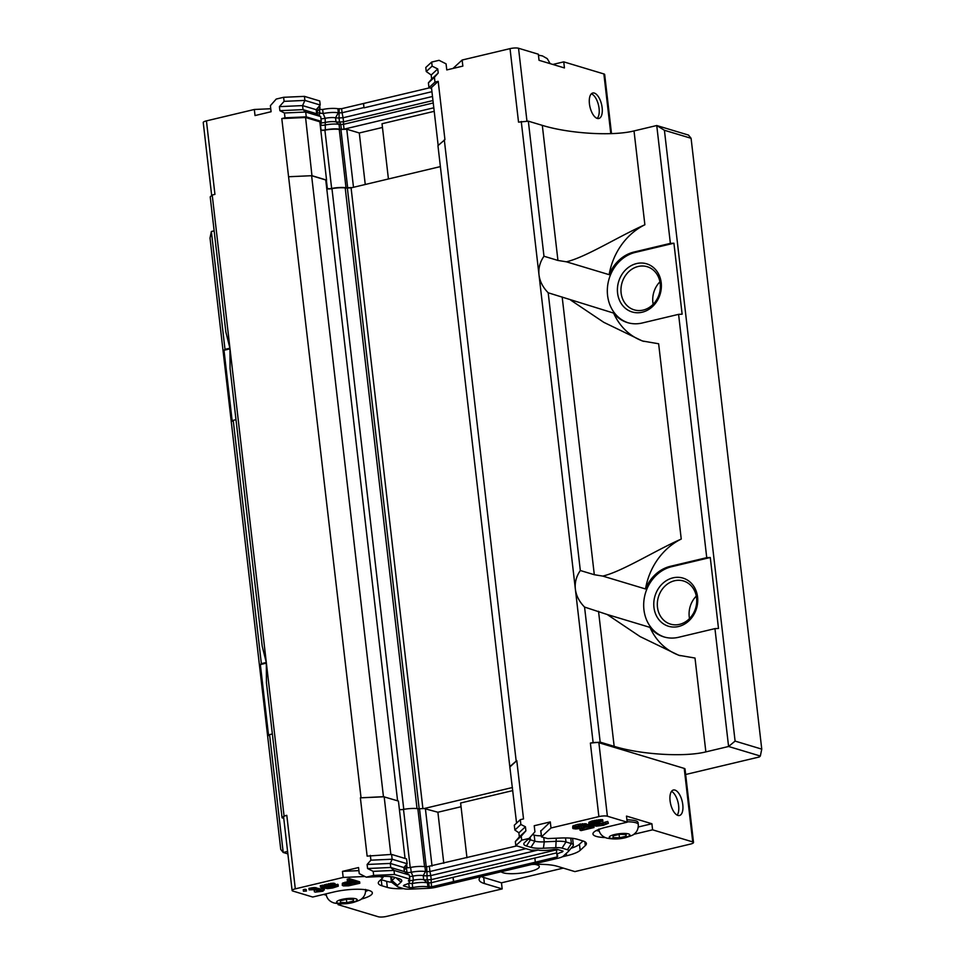 <?xml version="1.0" encoding="UTF-8"?>
<svg xmlns="http://www.w3.org/2000/svg" width="965" height="965" viewBox="0 0 965 965"><rect width="100%" height="100%" fill="white"/><g stroke="black" fill="none" stroke-linecap="round" stroke-linejoin="round"><path stroke-width="1.45" d="M520.316 819.671L520.871 824.484L514.864 830.021L514.309 825.208L520.316 819.671L523.525 818.911L516.782 760.613L509.797 766.608L516.577 823.121M405.059 858.464L398.424 801.059L383.455 796.68L360.379 797.838L383.817 796.788M399.401 809.551A3.667 0.832 173.4 0 0 403.503 809.406L410.221 867.523M512.451 787.512L424.166 808.525L419.522 808.742A3.667 0.832 173.4 0 1 417.845 808.682A13.884 3.148 173.4 0 0 403.503 809.406M671.531 791.36A13.1 5.935 -103.4 0 1 678.045 802.373A13.1 5.935 -103.4 0 1 677.189 815.135M674.969 790.082A13.1 5.935 -103.4 0 1 682.545 803.025A13.1 5.935 -103.4 0 1 679.469 815.497A13.1 5.935 -103.4 0 1 670.663 804.135A13.1 5.935 -103.4 0 1 673.401 790.009A13.1 5.935 -103.4 0 1 674.969 790.082M510.159 766.717L516.782 760.613M466.964 857.764L460.619 803.001L512.801 790.588M424.166 808.525L437.893 812.24L461.053 806.728M437.893 812.24L443.791 863.277M425.372 808.477L432.031 866.075M384.167 796.764L390.837 854.447M391.597 854.411L392.152 859.224L407.146 863.735L406.579 858.922L391.597 854.411L367.134 856.124L360.379 797.838M680.241 655.705A62.87 54.221 106.8 0 1 649.952 627.371A36.67 31.628 -73.2 0 0 663.92 636.912A36.67 31.628 -73.2 0 0 678.588 637.286L714.944 628.625L728.587 746.488L735.089 741.096L761.759 749.13L760.336 756.041L728.587 746.488L705.861 751.892C684.571 757.272 640.856 754.618 614.162 746.343L600.182 742.133L590.375 743.098A6.285 1.423 -6.6 0 1 598.879 742.724L684.221 768.405A6.285 1.423 -6.6 0 1 685.017 768.984L693.521 842.481A6.285 1.423 -6.6 0 1 690.325 844.122L574.887 871.6L557.107 866.244A41.917 9.505 -6.6 0 0 531.824 864.471M685.657 774.497L759.334 756.97L760.336 756.041M361.151 899.151A26.2 5.935 -6.6 0 0 372.333 892.866A26.2 5.935 -6.6 0 0 333.613 892.046L312.708 897.028L292.89 891.057A6.285 1.423 -6.6 0 1 292.106 890.49L283.601 816.981A6.285 1.423 -6.6 0 1 286.798 815.341L284.072 815.992L282.057 817.837L283.758 818.344M287.582 851.432L283.215 852.481L287.859 853.88M653.16 304.301A22.533 19.433 106.8 0 1 659.927 281.816M689.517 618.589A22.533 19.433 106.8 0 1 696.284 596.093M638.142 266.485A22.533 19.433 -73.2 0 0 621.062 287.787A22.533 19.433 -73.2 0 0 634.174 309.849A22.533 19.433 -73.2 0 0 643.185 310.079A22.533 19.433 -73.2 0 0 660.265 288.764A22.533 19.433 -73.2 0 0 647.153 266.702A22.533 19.433 -73.2 0 0 638.142 266.485M636.574 263.566A25.15 21.688 106.8 0 1 659.686 295.567A25.15 21.688 106.8 0 1 621.906 304.554A25.15 21.688 106.8 0 1 636.574 263.566M679.553 624.355A22.533 19.433 -73.2 0 0 696.621 603.053A22.533 19.433 -73.2 0 0 683.522 580.99A22.533 19.433 -73.2 0 0 657.479 607.214A22.533 19.433 -73.2 0 0 670.53 624.138A22.533 19.433 -73.2 0 0 679.553 624.355M653.944 607.371A25.15 21.688 106.8 0 1 684.221 578.518A25.15 21.688 106.8 0 1 689.106 620.652A25.15 21.688 106.8 0 1 653.944 607.371M422.899 808.586L351.079 187.861L440.378 166.607M351.079 187.861L347.352 188.018A4.716 1.074 173.4 0 1 345.217 187.958A12.895 2.919 173.4 0 0 331.96 188.633L403.78 809.358M361.031 797.681L281.792 118.574L285.001 117.802L284.446 112.989L279.886 110.686L279.416 106.633L284.096 101.349L283.626 97.296L304.433 96.367L319.741 100.975L320.211 105.028L304.904 100.42L304.433 96.367M397.592 800.805L325.748 179.96L311.611 175.702L383.455 796.68M311.611 175.702L289.174 176.716M431.56 88.43L428.967 87.658L428.412 82.833L431.669 79.046L431.198 74.993L426.253 71.543L425.782 67.49L431.669 62.074L432.139 66.127L437.748 68.949L438.219 73.014L434.419 77.296L434.974 82.109L438.194 81.35L444.937 139.648L437.953 145.643L509.797 766.608M444.298 139.804L516.142 760.77M609.144 274.675A62.87 54.221 106.8 0 1 644.873 224.773C618.662 236.328 585.707 257.305 566.395 261.805L609.144 274.675A36.67 31.628 -73.2 0 1 634.017 252.034L670.373 243.373L656.743 125.522L664.415 130.275L691.085 138.297L688.491 135.076L656.743 125.522L634.017 130.926C612.727 136.306 569.012 133.653 542.306 125.366L528.337 121.168L518.531 122.133L510.027 48.636L462.139 60.023L462.85 66.102L446.771 69.926L446.071 63.847L439.063 60.312L431.669 62.074M566.395 261.805L557.939 260.441L543.971 256.232L528.337 121.168M229.935 348.184L225.002 349.366L211.359 231.504L210.02 238.078L280.755 849.417L283.215 852.481L269.573 734.618L272.359 733.955M214.146 230.852L211.359 231.504M283.626 97.296L276.231 99.057L270.393 105.655L271.093 111.735L255.025 115.559L254.326 109.479L206.438 120.878L214.942 194.375L212.216 195.027L210.213 196.872L225.846 331.936L229.959 348.365L230.068 368.485L262.203 646.224L266.328 662.653L284.072 815.992M600.182 742.133L584.561 607.069L607.202 614.5L640.133 636.611L678.709 655.259L695.005 658.046L705.861 751.892M212.216 195.027L266.328 662.653L266.437 682.774L282.057 817.837M326.773 188.826A4.716 1.074 173.4 0 0 331.96 188.633M584.561 607.069C579.241 601.641 576.177 595.658 575.357 589.108C574.658 582.558 576.31 576.358 580.327 570.52L548.192 292.781C542.873 287.353 539.809 281.37 539.001 274.82L521.257 121.481M593.101 742.447L539.001 274.82C538.289 268.27 539.954 262.07 543.971 256.232M670.373 243.373L673.92 243.216L635.284 252.408A36.67 31.628 -73.2 0 0 607.528 286.726A36.67 31.628 -73.2 0 0 628.191 322.817M673.92 243.216L682.122 314.192L678.588 314.349L642.232 322.998A36.67 31.628 106.8 0 1 627.552 322.636A36.67 31.628 106.8 0 1 613.595 313.082L548.192 292.781M735.089 741.096L664.415 130.275M678.588 314.349L706.742 557.661L710.276 557.505L718.491 628.468L714.944 628.625M761.759 749.13L691.085 138.297M269.573 734.618L268.572 735.547L260.357 664.571L261.358 663.655L233.216 420.33L232.203 421.259L224.001 350.283L225.002 349.366M230.02 348.86L224.001 350.283M710.276 557.505L671.652 566.696A36.67 31.628 -73.2 0 0 643.884 601.002A36.67 31.628 -73.2 0 0 664.559 637.105M649.952 627.371L607.202 614.5M580.327 570.52L594.307 574.718L602.763 576.093L645.513 588.964A36.67 31.628 106.8 0 1 670.385 566.31L706.742 557.661M570.834 300.212L603.776 322.322L642.34 340.971L658.637 343.769L681.242 539.061C655.259 550.496 622.039 571.606 602.763 576.093M613.595 313.082A62.87 54.221 -73.2 0 0 643.884 341.417M645.513 588.964A62.87 54.221 106.8 0 1 681.242 539.061M233.216 420.33L235.991 419.666M266.304 662.473L261.358 663.655M266.376 663.148L260.357 664.571M353.359 901.117L346.797 902.673L340.343 902.504L340.44 900.767L347.002 899.211L353.455 899.38L353.359 901.117L353.154 899.368M346.411 899.344L346.797 902.673M626.032 836.233L619.47 837.789L613.016 837.608L613.125 835.871L619.687 834.315L626.14 834.496L626.032 836.233L625.827 834.484M626.924 819.864A19.915 4.511 -6.6 0 1 638.07 822.614L638.287 824.532A19.915 4.511 173.4 0 0 627.154 821.794M619.084 834.46L619.47 837.789M516.806 845.907L426.699 866.823A3.402 0.772 -6.6 0 1 424.95 866.751A12.316 2.786 173.4 0 0 410.644 867.439A3.402 0.772 -6.6 0 1 406.41 867.571L406.41 867.559M429.389 866.703L429.944 871.516L427.254 871.636A3.402 0.772 -6.6 0 1 425.505 871.564L424.95 866.751M525.985 848.669L429.944 871.516L430.752 875.605L426.711 875.786A6.815 1.544 -6.6 0 1 423.213 875.629L425.505 871.564A12.316 2.786 -6.6 0 0 411.211 872.251L412.875 876.124A8.902 2.014 -6.6 0 1 423.213 875.629L423.683 879.682A8.902 2.014 -6.6 0 0 413.346 880.189L412.236 883.53A13.1 2.967 -6.6 0 1 427.435 882.794L423.683 879.682A6.815 1.544 -6.6 0 0 427.181 879.839L428.786 882.854L427.435 882.794L427.905 886.847A13.1 2.967 173.4 0 0 412.694 887.583L409.437 887.679L403.43 885.87L404.166 885.014A13.1 2.967 173.4 0 0 409.498 881.938A13.1 2.967 173.4 0 0 408.352 880.912L409.775 879.079L394.468 874.483L373.648 875.412L366.266 877.173L359.245 873.627L358.546 867.547L342.479 871.371L358.908 870.635M406.41 867.571L406.965 872.384A3.402 0.772 173.4 0 0 411.211 872.251L410.644 867.439M406.518 873.084L406.965 872.384L404.371 871.6M534.827 864.351A19.384 4.391 -6.6 0 1 539.302 866.582A19.384 4.391 -6.6 0 1 525.153 872.517A19.384 4.391 -6.6 0 1 503.235 872.818A19.384 4.391 -6.6 0 1 501.173 871.757M407.146 863.735L403.889 867.535L390.27 863.434L392.152 859.224L370.898 860.177L370.343 855.364M403.973 868.331L405.843 865.605A12.316 2.786 -6.6 0 1 406.928 866.57A12.316 2.786 -6.6 0 1 406.675 867.246L404.19 870.201M520.871 824.484L525.43 826.788L525.901 830.841L521.233 836.124L521.703 840.177L515.805 845.605L531.112 850.213L538.06 850.044A13.1 2.967 173.4 0 0 553.777 849.405L557.034 849.309L563.053 851.13L562.318 851.974A13.1 2.967 173.4 0 0 556.974 855.05A13.1 2.967 173.4 0 0 557.794 855.931L557.191 856.92L535.442 862.167L431.644 886.799L427.905 886.847M540.882 830.974L550.291 821.915L534.224 825.738L534.936 831.818L529.085 838.416L521.703 840.177M550.291 821.915L551.003 827.994L598.879 816.607A6.285 1.423 -6.6 0 1 607.383 816.221L627.19 822.18L626.49 816.101L651.894 823.748L652.593 829.828L692.737 841.914A6.285 1.423 -6.6 0 1 693.521 842.481M563.295 868.102L501.474 882.818L502.174 888.898L386.748 916.364A6.285 1.423 -6.6 0 1 378.244 916.75L338.112 904.675L338.003 903.723M326.279 895.243L323.601 894.434M292.106 890.49A6.285 1.423 -6.6 0 1 295.302 888.849L343.178 877.45L342.479 871.371M373.648 875.412L373.19 871.359L367.569 868.524L367.11 864.471L370.898 860.177M571.051 848.271A28.817 6.526 173.4 0 0 579.47 844.254L583.029 840.985M532.475 834.592L534.176 835.099A15.717 3.558 173.4 0 0 541.317 835.823M572.305 838.32A15.717 3.558 -6.6 0 1 572.667 838.959L573.367 845.038A15.717 3.558 -6.6 0 1 573.029 845.907L568.53 851.287A10.482 2.376 -6.6 0 1 568.361 851.468L563.234 856.184A10.482 2.376 -6.6 0 1 558.289 858.162L436.132 887.233A10.482 2.376 -6.6 0 1 428.207 888.319L410.077 889.127A10.482 2.376 -6.6 0 1 403.828 888.681L398.424 887.052A10.482 2.376 -6.6 0 1 397.447 886.618A10.482 2.376 -6.6 0 1 397.496 885.339L400.982 882.131M380.946 879.61A28.817 6.526 173.4 0 0 381.223 879.694L386.627 881.31A28.817 6.526 173.4 0 0 391.669 882.275M481.185 876.51A41.917 9.505 173.4 0 0 483.694 877.462L501.474 882.818M596.346 830.515A26.2 5.935 173.4 0 0 599.156 831.046M638.275 826.993L651.894 823.748M365.639 891.407A26.2 5.935 173.4 0 0 368.256 890.249M403.889 867.535L404.359 871.588L390.741 867.487L390.27 863.434L367.11 864.471M538.12 850.056L430.752 875.605L431.222 879.658L427.181 879.839L426.699 866.823M514.864 830.021L518.881 832.819L519.351 836.884L515.346 841.552L515.805 845.605M525.43 826.788L518.881 832.819M652.593 829.828L633.764 834.315M605.284 837.572A26.2 5.935 -6.6 0 1 592.968 833.989A26.2 5.935 -6.6 0 1 606.285 827.162L627.19 822.18M551.003 827.994L541.449 836.896L547.806 838.585L560.146 838.042A28.817 6.526 -6.6 0 1 577.347 839.273L582.751 840.889A28.817 6.526 -6.6 0 1 586.382 843.531A28.817 6.526 -6.6 0 1 585.309 845.605L580.182 850.334A28.817 6.526 -6.6 0 1 566.6 855.774L562.342 856.787M576.37 826.896L583.849 825.787M586.37 824.761L588.204 824.327L593.825 826.016L593.994 827.536L581.123 830.6L580.037 830.274L591.026 827.668L587.564 826.631L582.365 828.332L575.719 828.983L573.017 828.573L572.957 827.536L580.267 825.449L586.431 825.268L575.671 827.126L574.851 827.898L575.55 828.32L579.555 828.296L584.862 827.041L584.706 825.678M580.037 830.274L579.917 828.754M586.491 827.186L588.119 826.788M572.691 828.067L572.788 826.016L577.987 824.315L586.262 823.748L586.431 825.268M588.795 822.675L591.991 820.974L601.678 819.611L602.703 819.707L602.884 821.227L595.9 822.192L591.135 824.026L599.193 823.386L600.061 823.652L596.382 824.991L598.324 825.582L608.396 823.302L603.463 825.292L596.274 826.185L594.114 825.533L595.091 824.605L589.241 824.472L588.795 822.675M593.294 822.843L599.024 821.866L599.892 822.132L600.061 823.652M598.505 824.026L607.733 821.432L608.396 823.302M341.453 903.879L338.112 904.675M502.174 888.898L484.394 883.542A41.917 9.505 -6.6 0 1 479.123 879.718A41.917 9.505 -6.6 0 1 480.751 876.618M403.756 888.656A28.817 6.526 -6.6 0 1 387.327 887.402L381.935 885.774A28.817 6.526 -6.6 0 1 378.304 883.132A28.817 6.526 -6.6 0 1 379.378 881.057L382.96 877.655L379.812 876.558M364.903 876.485L343.178 877.45M344.915 882.227L345.084 883.747L351.899 882.119L347.364 880.755L347.183 879.236L349.463 878.693L359.619 881.757L359.8 883.277L348.594 885.822L343.407 885.894L342.273 885.351L342.37 883.301L349.004 881.25M323.01 885.231L323.179 886.751L324.204 886.847L323.975 885.11L324.686 884.712L333.118 883.168L335.012 883.53L335.398 886.751L335.711 884.76L337.605 884.314L338.269 886.184L332.696 887.981L327.449 888.644L320.477 887.161L320.296 885.641L323.999 885.327M309.114 889.863L308.933 888.343L314.349 887.523L320.296 888.898L324.192 888.439L324.361 889.959L321.333 890.683L323.058 891.202L315.278 892.118L318.571 890.876L314.687 889.694L309.114 889.863L314.518 889.042L320.464 890.418L324.361 889.959M314.409 891.865L314.228 890.345L315.676 889.995M303.432 891.214L303.251 889.694L305.145 889.235L306.231 889.561L306.412 891.081L303.432 891.214L306.412 891.081M397.447 886.618L391.838 882.408A15.717 3.558 -6.6 0 1 391.308 881.636A15.717 3.558 -6.6 0 1 391.899 880.502L395.155 877.499M543.79 837.741L544.26 841.854L556.612 841.299A15.717 3.558 -6.6 0 1 565.985 841.975L571.389 843.603A15.717 3.558 -6.6 0 1 573.367 845.038M556.25 838.211L555.78 847.68L543.428 848.223A7139.601 2070.588 87.5 0 0 544.26 841.854A15.717 3.558 -6.6 0 1 534.875 841.178L534.176 835.099M530.111 837.258L530.412 839.84L534.875 841.178L530.919 847.33A20.965 4.753 -6.6 0 0 543.428 848.235M530.919 847.33L526.456 845.991A7063.716 6092.877 106.8 0 0 530.412 839.84A15.717 3.558 -6.6 0 1 528.627 838.85M404.359 871.588L409.305 875.026L393.997 870.418L390.741 867.487L367.569 868.524M557.3 849.658L431.222 879.658L431.174 882.746L428.786 882.854L429.256 886.907M525.901 830.841L519.351 836.884M583.391 825.944L583.56 827.463M581.111 826.486L581.292 828.006M579.386 826.776L579.555 828.296M577.818 826.921L577.987 828.44M576.407 826.896L576.587 828.428M575.43 827.258L575.55 828.32M575.044 827.488L575.128 828.187M584.633 823.664L584.814 825.184M582.631 823.676L582.812 825.196M580.086 823.929L580.267 825.449M577.987 824.315L578.156 825.835M575.707 824.858L575.888 826.378M574.03 825.365L574.211 826.896M572.788 826.016L572.957 827.536M588.204 824.327L588.373 825.847L593.994 827.536M585.61 825.461L585.731 826.474L588.373 825.847M584.862 827.041L585.731 826.474M594.018 824.749L594.114 825.533M607.733 821.432L607.902 822.952M605.839 821.878L606.008 823.398M605.731 822.252L605.899 823.772M605.019 822.65L605.2 824.182M603.342 823.169L603.523 824.689M601.834 823.531L602.003 825.051M599.723 823.917L599.892 825.437M598.167 824.146L598.324 825.582M596.816 824.641L596.925 825.558M599.024 821.866L599.193 823.386M597.504 822.228L597.685 823.748M595.019 822.711L595.2 824.231M593.451 822.843L593.62 824.363M591.883 823.278L592.003 824.291M601.678 819.611L601.846 821.131L602.884 821.227M600.266 819.587L600.447 821.119L601.846 821.131M598.698 819.731L598.879 821.251L600.447 821.119M596.756 819.961L596.925 821.48L598.879 821.251M595.019 820.262L595.2 821.782L596.925 821.48M591.991 820.974L592.172 822.506L595.2 821.782M590.701 821.408L590.87 822.928L592.172 822.506M589.615 821.891L589.784 823.41L590.87 822.928M588.903 822.301L589.084 823.821L589.784 823.41M349.463 878.693L349.632 880.213L359.8 883.277M347.364 880.755L349.632 880.213M343.238 882.746L343.407 884.266L345.084 883.747M342.37 883.301L342.539 884.821L343.407 884.266M338.04 884.447L338.269 886.184M337.605 884.314L338.22 885.967M335.892 886.28L337.786 885.834M333.999 886.244L334.107 887.173L335.398 886.751M331.743 886.919L331.827 887.716L334.107 887.173M330.018 887.33L330.102 888.017L331.827 887.716M329.065 887.559L330.102 888.017M328.281 887.752L329.125 888.126M335.012 883.53L334.976 885.81L328.317 888.09M334.36 883.337L335.193 885.05M333.118 883.168L333.299 884.688L334.541 884.857M331.333 883.24L331.514 884.76L333.299 884.688M330.368 883.361L330.537 884.881L331.514 884.76M328.631 883.65L328.812 885.17L330.537 884.881M326.363 884.193L326.532 885.713L328.812 885.17M324.686 884.712L324.855 886.232L326.532 885.713M324.156 886.63L324.855 886.232M322.189 885.182L322.37 886.702L323.179 886.751M320.477 887.161L322.37 886.702M322.961 890.297L323.058 891.202M323.323 888.174L323.504 889.694M320.296 888.898L320.464 890.418M315.965 887.595L316.146 889.115M314.349 887.523L314.518 889.042M312.781 887.655L312.95 889.175M311.43 887.86L311.599 889.38M305.145 889.235L305.326 890.767M396.748 878.452A7128.708 6629.248 -132.7 0 0 400.994 882.131A20.965 4.753 -6.6 0 0 401.066 879.585A20.965 4.753 -6.6 0 0 399.136 878.693L394.661 877.354A20.965 4.753 -6.6 0 0 382.152 876.461L366.266 877.173M555.78 847.68A10.482 2.376 -6.6 0 1 562.028 848.126L567.432 849.743A10.482 2.376 -6.6 0 1 568.53 851.287M526.444 845.991A20.965 4.753 -6.6 0 1 524.26 842.903A20.965 4.753 -6.6 0 1 524.586 842.566L529.085 838.416M394.468 874.483L393.997 870.418L373.19 871.359M412.694 887.583L412.236 883.53L408.279 883.421M557.191 856.92L556.721 852.867L453.14 877.33L431.174 882.746L431.644 886.799M556.974 855.05L556.503 850.997A13.1 2.967 -6.6 0 1 556.781 850.274A13.1 2.967 -6.6 0 1 557.722 849.526M521.233 836.124L515.346 841.552M344.758 884.869L353.202 882.517L356.447 883.494L347.895 885.412L344.758 884.869M332.262 886.22L326.797 887.631L325.446 887.016L331.622 885.207L333.13 885.665L332.262 886.22L332.153 885.231M409.305 875.026L409.775 879.079M453.14 877.33L453.634 881.636M453.514 881.6L453.043 877.535M534.851 858.078L535.322 862.131M345.675 885.351L345.567 884.386M346.7 885.46L346.544 884.097M347.895 885.412L347.726 883.892L349.077 883.687L349.246 885.207M353.54 882.613L349.077 883.687M330.971 886.642L330.814 885.303M326.64 886.28L326.797 887.631M332.804 885.967L332.732 885.339M409.353 880.707A6.815 1.544 173.4 0 0 413.346 880.189L412.875 876.124A6.815 1.544 173.4 0 1 409.486 876.606M320.766 129.913L321.08 130.01A3.402 0.772 173.4 0 0 325.314 129.889A12.316 2.786 -6.6 0 1 339.608 129.189L339.053 124.376A12.316 2.786 173.4 0 0 324.759 125.064A3.402 0.772 -6.6 0 1 320.513 125.197L320.489 125.161M339.608 129.189A3.402 0.772 173.4 0 0 341.357 129.274L340.802 124.449A3.402 0.772 173.4 0 1 339.053 124.376L336.001 121.855A8.902 2.014 173.4 0 0 325.651 122.35A6.815 1.544 -6.6 0 1 320.887 122.905M341.357 129.274L344.059 129.153L343.492 124.328L340.802 124.449L339.499 122.012A6.815 1.544 173.4 0 1 336.001 121.855L335.531 117.79A8.902 2.014 173.4 0 0 325.181 118.297A6.815 1.544 -6.6 0 1 320.947 118.828M433.249 102.978L343.492 124.328L343.54 121.831L339.499 122.012L339.029 117.947A6.815 1.544 173.4 0 1 335.531 117.79L338.341 112.796A13.1 2.967 173.4 0 0 323.142 113.532L316.544 112.615M318.969 109.431L322.672 109.479A13.1 2.967 -6.6 0 1 337.883 108.731L341.61 108.695L429.546 87.827M284.096 101.349L304.904 100.42L302.576 105.595L316.206 109.696L320.211 105.028M318.679 106.801L316.291 110.505M316.508 112.374L319.656 108.611A13.1 2.967 173.4 0 0 319.934 107.887A13.1 2.967 173.4 0 0 318.788 106.862L318.764 106.705M337.883 108.731L338.341 112.796L339.692 112.857L342.08 112.748L341.61 108.695M339.222 108.792L339.029 117.947L343.07 117.766L342.08 112.748L363.95 107.537L363.479 103.484M363.95 107.537L363.612 103.52M364.107 107.827L431.946 91.687M426.253 71.543L432.139 66.127M279.416 106.633L302.576 105.595L303.046 109.648L316.665 113.749L316.206 109.696M432.971 100.541L343.54 121.831L343.07 117.766L432.501 96.488M431.198 74.993L437.748 68.949M279.886 110.686L303.046 109.648L305.7 112.037L320.694 116.548L316.665 113.749M431.669 79.046L438.219 73.014M552.849 64.45L563.741 61.857L564.441 67.936L539.037 60.3L538.337 54.209L518.531 48.25A6.285 1.423 173.4 0 0 510.027 48.636M254.326 109.479L270.743 108.743M452.983 68.455L462.139 60.023M611.508 133.628L604.669 74.51A6.285 1.423 173.4 0 0 603.873 73.943L563.741 61.857M206.438 120.878A6.285 1.423 173.4 0 0 203.241 122.519L211.685 195.509M284.446 112.989L305.7 112.037L306.255 116.849L321.248 121.361L320.694 116.548M320.464 125.173L321.08 130.01M428.412 82.833L434.419 77.296M597.251 118.43A13.1 5.935 -103.4 0 1 589.675 105.475A13.1 5.935 -103.4 0 1 592.751 93.014A13.1 5.935 -103.4 0 1 601.557 104.377A13.1 5.935 -103.4 0 1 598.819 118.49A13.1 5.935 -103.4 0 1 597.251 118.43M285.001 117.802L306.255 116.849M428.967 87.658L434.974 82.109M344.059 129.153L433.804 107.791M319.994 123.243A12.316 2.786 -6.6 0 1 321.031 124.195A12.316 2.786 -6.6 0 1 320.235 125.354M321.248 121.361L319.922 122.591M438.158 145.45L431.464 87.55L438.194 81.35M281.792 118.574L305.579 117.501L319.825 121.795L326.568 180.093L325.844 180.757M320.814 130.287A3.667 0.832 173.4 0 0 324.903 130.142A13.884 3.148 -6.6 0 1 339.258 129.419A3.667 0.832 173.4 0 0 340.922 129.479L346.773 129.214L359.294 132.977L382.466 127.464M388.425 178.971L382.031 123.737L434.214 111.325M365.253 184.484L359.294 132.977M353.492 187.282L346.773 129.214M326.725 188.344L327.34 188.525A3.667 0.832 -6.6 0 0 331.646 188.44A13.884 3.148 -6.6 0 1 346.001 187.717A3.667 0.832 -6.6 0 0 347.665 187.765L352.309 187.56M325.941 181.625A13.884 3.148 -6.6 0 1 326.592 182.433A13.884 3.148 -6.6 0 1 326.146 183.362M311.972 175.811L305.579 117.501M312.322 175.799L326.568 180.093M591.328 93.834A13.1 5.935 -103.4 0 1 598.493 105.113A13.1 5.935 -103.4 0 1 597.178 118.406M419.522 808.742L426.241 866.835M417.845 808.682L424.552 866.679M419.172 808.742L347.352 188.018M417.025 808.586L345.217 187.958M542.306 125.366L557.939 260.441M634.017 130.926L644.873 224.773M598.529 611.279L614.162 746.343M634.017 252.034L635.284 252.408M671.652 566.696L670.385 566.31M562.173 296.991L594.307 574.718M351.923 902.456A10.374 2.352 -6.6 0 1 336.592 902.046A10.374 2.352 -6.6 0 1 352.177 898.331A10.374 2.352 -6.6 0 1 351.923 902.456M326.049 894L326.037 893.855A19.915 4.511 173.4 0 0 326.049 894C326.785 898.487 329.415 901.467 333.938 902.938C340.38 904.265 346.749 904.121 353.069 902.504C358.739 900.707 361.646 899.416 361.803 898.644C364.481 896.533 365.747 893.469 365.614 889.428M624.608 837.56A10.374 2.352 -6.6 0 1 609.265 837.15A10.374 2.352 -6.6 0 1 624.85 833.446A10.374 2.352 -6.6 0 1 624.608 837.56M598.879 816.607L590.375 743.098M607.383 816.221L598.879 742.724M692.737 841.914L684.221 768.405M295.302 888.849L286.798 815.341M484.394 883.542L483.694 877.462M387.327 887.402L386.627 881.31M381.935 885.774L381.223 879.694M382.514 876.437L382.635 877.414M391.452 876.715L391.899 880.502L397.496 885.339M570.761 838.163L571.389 843.603L567.432 849.743M565.526 837.934L565.985 841.975L562.028 848.126M541.546 836.703L540.834 830.624M585.309 845.605L584.862 841.745M580.182 850.334L579.47 844.254M566.6 855.774L566.31 853.35M409.437 887.679L408.509 883.264M562.318 851.974L562.185 850.865M322.672 109.479L323.142 113.532L325.181 118.297L325.314 129.889M318.836 115.257L319.885 113.629L319.415 109.564M518.531 48.25L526.974 121.228M603.873 73.943L610.785 133.653M347.665 187.765L340.922 129.479M346.001 187.717L339.258 129.419M331.646 188.44L324.903 130.142M327.34 188.525L326.387 180.262M598.734 829.116C599.47 833.591 602.1 836.571 606.611 838.054C613.052 839.381 619.433 839.236 625.742 837.62C631.412 835.823 634.331 834.532 634.488 833.748C637.153 831.649 638.42 828.573 638.287 824.532M406.928 866.57L406.663 864.29M382.816 876.425L382.96 877.655M391.308 881.636L390.729 876.63M540.738 830.817L541.449 836.896M557.481 849.441L556.781 850.274M409.232 879.585L409.498 881.938M319.934 107.887L319.68 105.643M320.766 121.807L321.031 124.195M538.446 55.162L542.463 55.922L547.252 58.648L550.171 63.642M326.592 182.433L326.339 180.298"/></g></svg>
